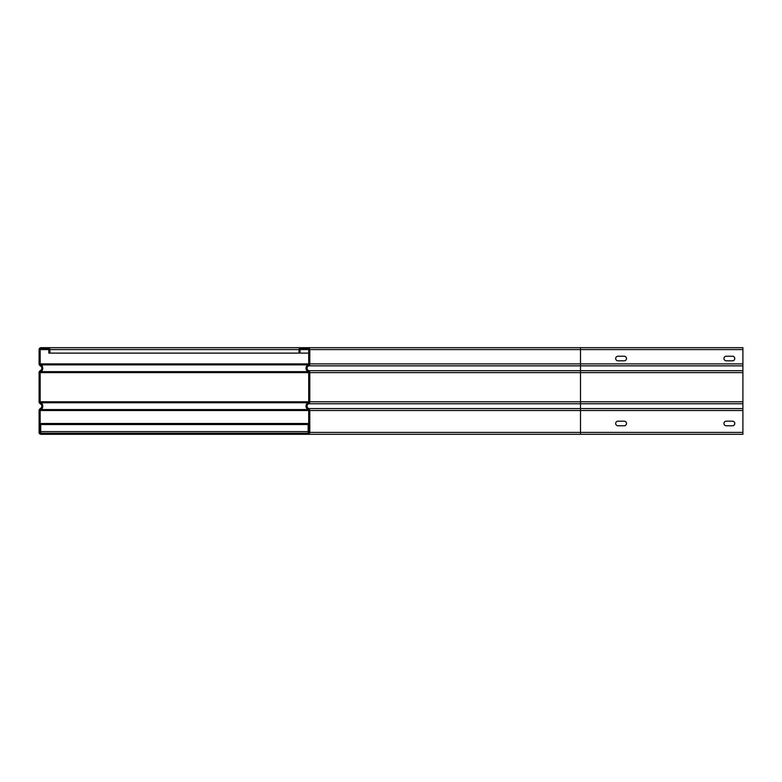 <?xml version="1.0" encoding="UTF-8"?>
<svg xmlns="http://www.w3.org/2000/svg" width="782" height="782" viewBox="0 0 782 782"><rect width="100%" height="100%" fill="white"/><g stroke="black" fill="none" stroke-linecap="round" stroke-linejoin="round"><path stroke-width="1.17" d="M48.034 347.687L300.855 347.687A1.896 1.896 0 0 0 298.968 349.583L298.968 353.102L48.846 353.102L48.846 349.583A0.811 0.811 0 0 0 48.034 348.772L40.996 348.772A0.811 0.811 0 0 0 40.185 349.583L40.185 363.894A1.085 1.085 0 0 0 40.263 364.295A1.085 1.085 0 0 1 40.185 363.894L42.893 368.263L40.185 372.623L40.185 401.792A1.085 1.085 0 0 0 40.263 402.192A1.085 1.085 0 0 1 40.185 401.792L42.893 406.161L40.185 410.521L40.185 432.417A0.811 0.811 0 0 0 40.996 433.228L58.044 433.228L58.044 434.313L40.996 434.313A1.896 1.896 0 0 1 39.1 432.417L39.1 410.521A2.17 2.17 0 0 1 40.302 408.585A2.708 2.708 0 0 0 40.302 403.737A2.17 2.17 0 0 1 39.1 401.792L39.1 372.623A2.17 2.17 0 0 1 40.302 370.688A2.708 2.708 0 0 0 40.302 365.839A2.17 2.17 0 0 1 39.1 363.894L39.1 349.583A1.896 1.896 0 0 1 40.996 347.687L48.034 347.687A1.896 1.896 0 0 1 49.931 349.583L49.931 353.102M298.968 353.102L300.044 353.102L300.044 349.583A0.811 0.811 0 0 1 300.855 348.772L307.893 348.772A0.811 0.811 0 0 1 308.714 349.583L308.714 363.894A1.085 1.085 0 0 1 308.108 364.871A3.793 3.793 0 0 0 308.108 371.655A1.085 1.085 0 0 1 308.714 372.623L308.714 401.792A1.085 1.085 0 0 1 308.108 402.769A3.793 3.793 0 0 0 308.108 409.553A1.085 1.085 0 0 1 308.714 410.521L308.714 432.417A0.811 0.811 0 0 1 307.893 433.228L290.845 433.228L290.845 434.313L580.488 434.313L58.044 434.313M42.639 407.53A3.793 3.793 0 0 1 41.896 408.712A3.793 3.793 0 0 0 42.639 407.53M41.896 403.6A3.793 3.793 0 0 1 42.639 404.793M42.639 369.632A3.793 3.793 0 0 1 41.896 370.815A3.793 3.793 0 0 0 42.639 369.632M41.896 365.702A3.793 3.793 0 0 1 42.639 366.895M40.185 372.623A1.085 1.085 0 0 1 40.263 372.222A1.085 1.085 0 0 0 40.185 372.623L308.714 372.623M40.185 410.521A1.085 1.085 0 0 1 40.263 410.12A1.085 1.085 0 0 0 40.185 410.521L308.714 410.521M742.9 432.417L580.488 432.417L580.488 434.313L742.9 434.313L742.9 408.585L580.488 408.585L580.488 347.687L742.9 347.687L742.9 408.585M626.499 423.482A2.297 2.297 0 0 1 624.202 425.779L617.976 425.779A2.297 2.297 0 0 1 615.678 423.482A2.297 2.297 0 0 1 617.976 421.185L624.202 421.185A2.297 2.297 0 0 1 626.499 423.482M734.777 423.482A2.297 2.297 0 0 1 732.48 425.779L726.253 425.779A2.297 2.297 0 0 1 723.956 423.482A2.297 2.297 0 0 1 726.253 421.185L732.48 421.185A2.297 2.297 0 0 1 734.777 423.482M307.893 434.313A1.896 1.896 0 0 0 309.789 432.417L309.789 410.521A2.17 2.17 0 0 0 308.587 408.585A2.708 2.708 0 0 1 308.587 403.737A2.17 2.17 0 0 0 309.789 401.792L309.789 372.623A2.17 2.17 0 0 0 308.587 370.688A2.708 2.708 0 0 1 308.587 365.839A2.17 2.17 0 0 0 309.789 363.894L309.789 349.583A1.896 1.896 0 0 0 307.893 347.687L300.855 347.687M308.108 409.553L40.801 409.553M308.714 353.102L300.044 353.102M307.893 347.687L580.488 347.687M626.499 358.518A2.297 2.297 0 0 1 624.202 360.815L617.976 360.815A2.297 2.297 0 0 1 615.678 358.518A2.297 2.297 0 0 1 617.976 356.221L624.202 356.221A2.297 2.297 0 0 1 626.499 358.518M734.777 358.518A2.297 2.297 0 0 1 732.48 360.815L726.253 360.815A2.297 2.297 0 0 1 723.956 358.518A2.297 2.297 0 0 1 726.253 356.221L732.48 356.221A2.297 2.297 0 0 1 734.777 358.518M40.723 433.179L40.723 423.482L308.167 423.482L308.167 433.179M58.044 433.228L290.845 433.228M308.714 423.482L308.167 423.482M49.931 349.583L298.968 349.583M308.108 402.759L40.801 402.759M308.108 371.655L40.801 371.655M308.108 364.871L40.801 364.871M308.714 363.894L40.185 363.894M40.185 349.583L48.846 349.583M308.714 401.792L40.185 401.792M40.723 432.417L40.185 432.417M309.789 432.417L580.488 432.417L580.488 410.521L742.9 410.521M309.789 410.521L580.488 410.521L580.488 408.585L308.587 408.585M309.789 349.583L742.9 349.583M742.9 363.894L309.789 363.894M742.9 365.839L308.587 365.839M308.587 370.688L742.9 370.688M309.789 372.623L742.9 372.623M742.9 401.792L309.789 401.792M742.9 403.737L308.587 403.737M300.044 349.583L308.714 349.583M308.714 431.596L40.723 431.596M40.723 424.558L308.714 424.558"/></g></svg>

